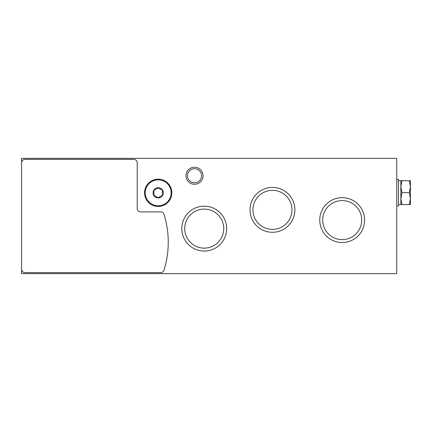 <?xml version="1.0" encoding="UTF-8"?>
<svg xmlns="http://www.w3.org/2000/svg" width="432" height="432" viewBox="0 0 432 432"><rect width="100%" height="100%" fill="white"/><g stroke="black" fill="none" stroke-linecap="round" stroke-linejoin="round"><path stroke-width="0.65" d="M396.76 158.36L396.76 273.64L21.6 273.64L21.6 158.36L396.76 158.36M185.987 175.754A8.527 8.527 0 0 1 198.779 168.372A8.527 8.527 0 0 1 198.779 183.141A8.527 8.527 0 0 1 185.987 175.754M181.796 228.62A22.437 22.437 0 0 1 215.449 209.191A22.437 22.437 0 0 1 215.449 248.049A22.437 22.437 0 0 1 181.796 228.62M250.009 209.86A22.437 22.437 0 0 1 283.662 190.431A22.437 22.437 0 0 1 283.662 229.289A22.437 22.437 0 0 1 250.009 209.86M319.756 220.093A22.437 22.437 0 0 1 353.408 200.664A22.437 22.437 0 0 1 353.408 239.522A22.437 22.437 0 0 1 319.756 220.093M322.672 220.093A19.516 19.516 0 0 1 351.95 203.191A19.516 19.516 0 0 1 351.95 236.995A19.516 19.516 0 0 1 322.672 220.093M252.925 209.86A19.516 19.516 0 0 1 282.204 192.958A19.516 19.516 0 0 1 282.204 226.762A19.516 19.516 0 0 1 252.925 209.86M184.718 228.62A19.516 19.516 0 0 1 213.991 211.718A19.516 19.516 0 0 1 213.991 245.522A19.516 19.516 0 0 1 184.718 228.62M187.466 175.754A7.047 7.047 0 0 1 198.04 169.652A7.047 7.047 0 0 1 198.04 181.861A7.047 7.047 0 0 1 187.466 175.754M21.6 162.794A3.413 3.413 0 0 1 25.013 159.386L133.807 159.386A3.413 3.413 0 0 1 137.219 162.794L137.219 208.499A3.413 3.413 0 0 0 140.627 211.907L160.731 211.907A3.413 3.413 0 0 1 163.987 214.299A93.787 93.787 0 0 1 163.987 270.221A3.413 3.413 0 0 1 160.731 272.614L25.013 272.614A3.413 3.413 0 0 1 21.6 269.206M158.193 197.926A5.114 5.114 0 0 1 153.76 190.253A5.114 5.114 0 0 1 162.621 190.253A5.114 5.114 0 0 1 158.193 197.926M162.454 195.269L158.193 197.732L153.927 195.269L153.927 190.345L158.193 187.888L162.454 190.345L162.454 195.269L162.454 190.345L158.193 187.888L153.927 190.345L153.927 195.269L158.193 197.732L162.454 195.269M158.193 206.453A13.64 13.64 0 0 1 146.378 185.987A13.64 13.64 0 0 1 170.008 185.987A13.64 13.64 0 0 1 158.193 206.453M396.76 205.94L398.461 205.94L398.461 179.339L396.76 179.339M410.4 186.667L410.4 180.7L409.336 180.7L410.4 186.667L410.4 198.607L409.336 192.64L410.4 186.667M410.4 204.574L410.4 198.607L409.336 204.574L410.4 204.574M401.917 180.7L400.853 186.667L400.853 180.7L409.336 180.7M401.917 192.64L400.853 198.607L400.853 186.667L401.917 192.64L409.336 192.64M401.917 204.574L400.853 204.574L400.853 198.607L401.917 204.574L409.336 204.574M158.193 205.767A12.96 12.96 0 0 1 146.966 186.327A12.96 12.96 0 0 1 169.414 186.327A12.96 12.96 0 0 1 158.193 205.767M400.853 180.7L398.461 180.7M400.853 204.574L398.461 204.574"/></g></svg>
